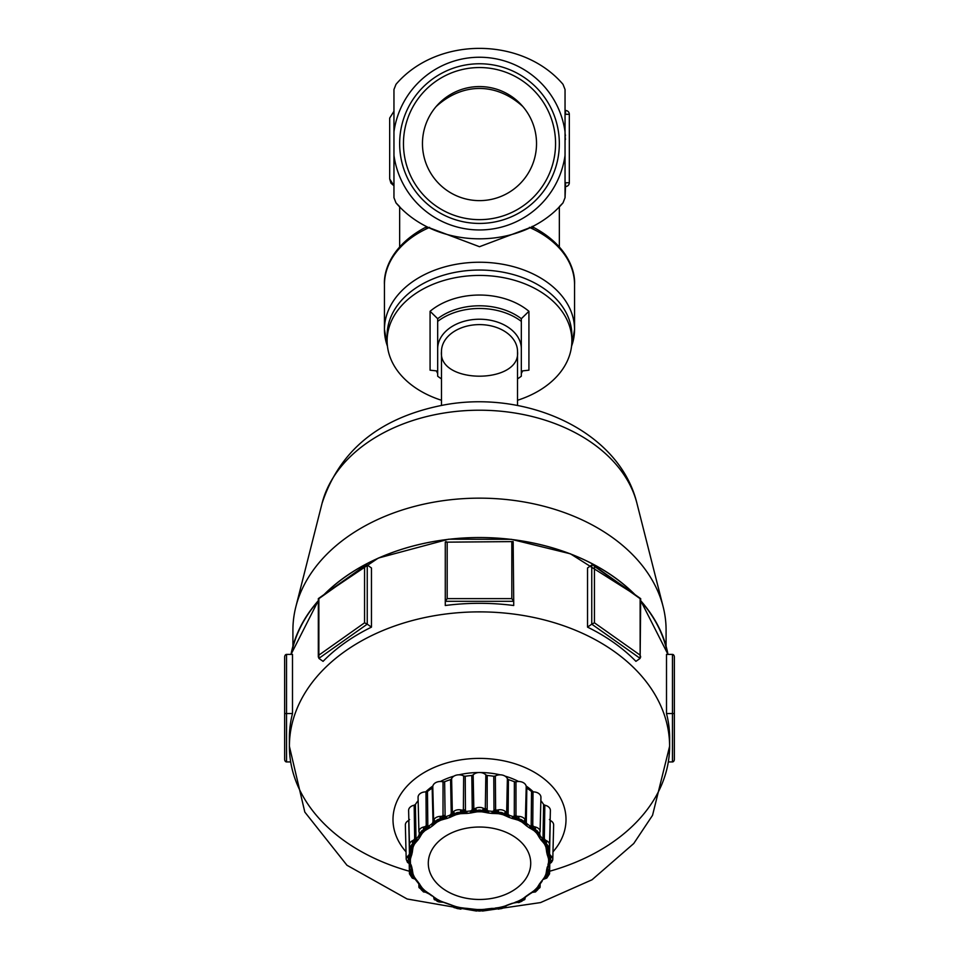 <?xml version="1.0" encoding="UTF-8"?>
<svg xmlns="http://www.w3.org/2000/svg" width="959" height="959" viewBox="0 0 959 959"><rect width="100%" height="100%" fill="white"/><g stroke="black" fill="none" stroke-linecap="round" stroke-linejoin="round"><path stroke-width="1.44" d="M436.153 106.545A112.922 79.849 90 0 1 522.847 106.545M422.463 143.598A57.037 57.037 0 0 1 508.018 94.21A57.037 57.037 0 0 1 508.018 192.987A57.037 57.037 0 0 1 422.463 143.598M517.524 378.865A57.037 40.326 180 0 0 521.324 376.216L521.324 321.385A57.037 40.326 180 0 0 437.676 321.385L437.676 376.216A57.037 40.326 180 0 0 441.476 378.865M393.957 185.77L390.948 183.145L389.678 178.937L393.957 185.77M393.957 111.268L389.678 118.101L393.957 111.268L393.957 89.499L395.995 84.32C436.98 36.394 522.02 36.394 563.005 84.32L565.043 89.499L565.043 131.839A86.346 86.346 0 0 0 393.957 131.839L393.957 155.358A86.346 86.346 0 0 0 565.043 155.358L565.043 131.839M569.322 182.737L565.522 182.737L565.522 186.537A3.8 3.8 0 0 0 569.322 182.737L569.322 114.301A3.8 3.8 0 0 0 565.522 110.501L565.522 114.301L569.322 114.301A3.8 3.8 0 0 0 565.522 110.501L565.043 110.501M565.043 155.358L565.043 197.698L565.522 186.537M425.101 227.595L424.909 227.679C393.178 244.629 383.552 269.011 384.451 284.607A95.049 67.214 -0 0 1 429.224 227.571M529.356 227.391L534.223 227.751L532.125 226.384M430.675 228.278L479.5 246.715L528.325 228.278M429.644 227.391L424.909 227.679M437.676 318.7A57.037 40.326 -0 0 1 521.324 318.7L528.924 311.291A64.637 45.708 180 0 0 430.076 311.291L437.676 318.7L437.676 321.385M437.676 373.531L436.381 370.881L430.076 370.186L430.076 311.291M521.324 373.531L522.619 370.881L528.924 370.186L528.924 311.291M521.324 318.7L521.324 321.385M517.524 400.263A92.376 65.32 180 0 0 571.876 340.733A92.376 65.32 180 0 0 479.5 275.425A92.376 65.32 180 0 0 387.124 340.733A92.376 65.32 180 0 0 441.476 400.263M389.678 118.101L389.678 178.937M565.043 197.698L563.005 202.876C522.02 250.802 436.98 250.802 395.995 202.876L393.957 197.698L393.957 155.358M393.957 131.839L393.957 89.499M395.995 84.32C436.98 36.394 522.02 36.394 563.005 84.32M563.005 202.876L559.349 206.641L559.349 246.787M399.651 246.787L399.651 206.641L395.995 202.876M403.463 143.598A76.037 76.037 0 0 1 517.524 77.739A76.037 76.037 0 0 1 517.524 209.458A76.037 76.037 0 0 1 403.463 143.598M399.651 143.598A79.849 79.849 0 0 0 519.418 212.742A79.849 79.849 0 0 0 519.418 74.454A79.849 79.849 0 0 0 399.651 143.598M565.043 139.546L565.043 141.441M565.043 135.746L565.426 139.546M565.043 133.181L565.426 135.746M569.322 139.199L569.322 158.607M571.876 340.733L571.876 335.362A92.376 65.32 180 0 0 479.5 270.042A92.376 65.32 180 0 0 387.124 335.362L387.124 340.733M539.378 833.851L540.085 831.657L540.936 797.373A7.6 5.382 180 0 0 533.024 791.906L531.538 791.475A70.343 49.736 180 0 0 526.827 788.142L526.203 787.099A7.6 5.382 180 0 0 526.215 786.967A7.6 5.382 180 0 0 515.966 781.837L514.36 781.741A70.343 49.736 180 0 0 508.426 779.607L507.383 778.744A7.6 5.382 180 0 0 495.347 775.975L493.777 776.239A70.343 49.736 180 0 0 487.208 775.495L485.829 774.908A7.6 5.382 180 0 0 473.171 774.908L471.792 775.495A70.343 49.736 180 0 0 465.223 776.239L463.653 775.975A7.6 5.382 180 0 0 451.617 778.744L450.574 779.607A70.343 49.736 180 0 0 444.64 781.741L443.034 781.837A7.6 5.382 180 0 0 432.785 786.967A7.6 5.382 180 0 0 432.797 787.099L432.173 788.142A70.343 49.736 180 0 0 427.462 791.475L425.976 791.906L426.24 825.459L425.376 826.514L426.587 828.001L423.494 828.42L423.291 827.114A6.761 4.783 180 0 0 418.915 831.369A1.906 1.343 3.7 0 0 420.821 832.748A4.855 3.428 -0 0 1 423.962 829.691L423.494 828.42M425.376 826.514L423.291 827.114M429.117 825.855A1.906 0.971 53.3 0 0 429.356 826.754L426.587 828.001L427.45 829.115L429.98 827.653A68.293 48.286 -0 0 1 432.473 825.891L434.727 823.961L434.079 822.702L435.842 821.288A4.855 3.428 -0 0 1 440.169 819.07L440.109 817.739L443.214 818.003L440.373 819.645A69.851 49.389 180 0 0 436.561 821.599A1.906 0.827 -118.9 0 1 436.789 821.839L432.689 822.87L431.658 824.057A69.48 49.137 180 0 0 429.117 825.855L426.587 828.001L427.103 825.375A1.906 1.319 179.4 0 0 427.81 825.028L427.462 791.475M426.24 825.459A1.906 1.319 179.4 0 0 427.103 825.375M428.134 826.095L427.81 825.028M429.356 826.754A1.906 0.971 53.3 0 0 429.98 827.653M423.962 829.691L426.587 828.001L424.705 830.386A1.906 1.055 47.8 0 0 424.405 830.194A69.851 49.389 180 0 0 421.636 832.891A1.906 1.115 -136.3 0 1 421.948 833.071A1.906 1.115 -136.3 0 1 422.248 833.299A69.108 48.861 -0 0 1 424.993 830.626A1.906 1.055 47.8 0 0 424.705 830.386M424.993 830.626L427.45 829.115M434.727 823.961L437.016 822.127A69.108 48.861 -0 0 1 440.792 820.185A1.906 0.755 64.4 0 0 440.589 819.897A1.906 0.755 64.4 0 0 440.373 819.645M432.173 788.142L433 821.348A1.906 1.331 178.5 0 0 433.492 820.844L434.079 822.702L431.886 824.968A1.906 0.923 -123.9 0 1 431.658 824.057M432.473 825.891A1.906 0.923 -123.9 0 1 431.886 824.968M433 821.348L432.689 822.87M443.034 781.837L443.022 815.414A1.906 1.319 179.9 0 0 443.885 815.51L443.214 818.003L442.195 816.265L440.085 816.409A6.761 4.783 180 0 0 434.067 819.501A1.906 1.259 28 0 0 434.595 820.568L434.079 822.702L433.636 820.664L432.797 787.099M434.067 819.501L433.624 820.245M434.595 820.568A1.906 1.259 28 0 0 435.842 821.288M418.148 800.609A70.343 49.736 180 0 0 415.391 804.481L414.168 805.224L414.672 838.693L413.844 839.928L415.127 841.139L413.832 843.716A69.851 49.389 180 0 0 412.37 846.893A1.906 1.295 -157.8 0 1 412.742 847.001L411.639 848.727L411.543 846.929A4.855 3.428 -0 0 1 413.185 843.333A1.906 0.839 -119.4 0 1 412.358 842.218L415.127 841.139L416.146 842.038L417.872 840.096A68.293 48.286 -0 0 1 419.467 837.878L420.821 835.553L419.946 834.45L421.948 833.071M420.821 835.553L422.248 833.299M419.299 833.203L419.107 834.869L419.946 834.45L418.723 837.111A1.906 1.187 -142.5 0 1 418.424 836.26A69.48 49.137 180 0 0 416.793 838.514A1.906 1.211 34 0 0 417.105 839.353A1.906 1.211 34 0 0 417.872 840.096M419.467 837.878A1.906 1.187 -142.5 0 1 418.723 837.111M419.107 834.869L418.424 836.26M418.915 831.369L419.155 832.568M419.946 834.45L420.821 832.748M440.109 817.739L440.085 816.409M443.022 815.414L442.195 816.265M440.589 819.897L443.214 818.003L443.837 819.286L446.942 818.459A68.293 48.286 -0 0 1 450.071 817.332L453.008 815.977L452.66 814.599L455.141 813.676A4.855 3.428 -0 0 1 460.224 812.501L460.584 811.206L463.389 812.141L460.176 813.1A69.851 49.389 180 0 0 455.681 814.131L450.862 814.419L449.567 815.342A69.48 49.137 180 0 0 446.367 816.493A1.906 0.635 69 0 0 446.534 817.44L443.214 818.003L445.108 816.493L444.64 781.741M443.885 815.51A1.906 1.319 179.9 0 0 444.712 815.342M446.367 816.493L445.108 816.493M446.534 817.44A1.906 0.635 69 0 0 446.942 818.459M440.792 820.185L443.837 819.286M413.844 839.928L412.01 840.971A6.761 4.783 180 0 0 409.457 844.783A6.761 4.783 180 0 0 409.709 845.97A1.906 1.295 -21.3 0 0 409.769 846.282L409.769 846.282A1.906 1.295 -21.3 0 0 410.248 846.797A1.906 1.295 -21.3 0 0 411.543 846.929M412.358 842.218A1.906 0.839 -119.4 0 1 412.01 840.971M416.793 838.514L415.127 841.139L415.451 838.418A1.906 1.319 179 0 0 415.978 837.926L415.391 804.481M414.672 838.693A1.906 1.319 179 0 0 415.451 838.418M416.182 838.933L415.978 837.926M409.589 819.489L408.75 820.46L409.445 853.798L408.75 855.2L409.984 856.123L409.685 858.892A69.851 49.389 180 0 0 409.685 862.225A1.906 1.343 177.3 0 1 410.068 862.249L410.943 866.828A1.906 1.331 169.4 0 1 410.632 866.265L408.906 862.453A4.855 3.428 -0 0 1 408.906 858.665A1.906 1.127 -137 0 1 407.791 857.766L409.984 856.123L411.051 856.795L411.795 854.589A68.293 48.286 -0 0 1 412.346 852.131A1.906 1.319 -165.3 0 1 411.507 851.532L411.639 848.727L412.658 849.602L413.089 847.145A69.108 48.861 -0 0 1 414.54 844.004A1.906 1.259 27.2 0 0 414.192 843.836L415.127 841.139L417.105 839.353M414.54 844.004L416.146 842.038M453.008 815.977L455.933 814.73A69.108 48.861 -0 0 1 460.38 813.711L460.176 813.1M450.574 779.607L451.245 812.98A1.906 1.331 178.8 0 0 451.941 812.609L452.66 814.599L449.711 816.301L449.567 815.342M450.071 817.332L449.711 816.301M451.245 812.98L450.862 814.419M463.653 775.975L463.377 809.516A1.906 1.319 -179.6 0 0 464.144 809.804L463.389 812.141L462.67 810.211L460.74 809.887A6.761 4.783 180 0 0 453.655 811.518A1.906 1.055 48.5 0 0 454.098 812.705L452.66 814.599L452.324 812.057L451.617 778.744M453.655 811.518L452.6 812.513M454.098 812.705A1.906 1.055 48.5 0 0 455.141 813.676M412.346 852.131L412.658 849.602M411.519 848.559L411.171 850.753A69.48 49.137 180 0 0 410.62 853.246A1.906 1.331 10.6 0 0 411.795 854.589M411.507 851.532A1.906 1.319 -165.3 0 1 411.171 850.753M411.495 847.66L411.435 849.254M410.572 847.037L409.457 844.783L408.618 810.487A7.6 5.382 180 0 1 414.168 805.224M411.639 848.727L410.248 846.797M460.584 811.206L460.74 809.887M463.377 809.516L462.67 810.211M460.272 813.376L463.389 812.141L463.724 813.532L467.081 813.424A68.293 48.286 -0 0 1 470.557 813.028L473.89 812.381L473.866 810.966L476.827 810.643A4.855 3.428 -0 0 1 482.173 810.643A1.906 0.743 -65 0 0 482.904 809.468L485.146 810.966L481.862 811.194A69.851 49.389 180 0 0 477.138 811.194L471.828 810.343L470.401 810.978A69.48 49.137 180 0 0 466.865 811.374L466.925 812.345L463.389 812.141L465.451 811.062L465.223 776.239M464.144 809.804A1.906 1.319 -179.6 0 0 465.019 809.816M466.865 811.374L465.451 811.062M466.925 812.345L467.081 813.424M460.38 813.711L463.724 813.532M408.75 855.2L407.323 856.603A6.761 4.783 180 0 0 406.208 859.324L407.515 862.405A1.906 1.127 -43 0 0 407.791 862.585A1.906 1.127 -43 0 0 408.906 862.453M407.791 857.766A1.906 1.127 -137 0 1 407.323 856.603M410.62 853.246L409.984 856.123L410.068 853.366A1.906 1.331 178.7 0 0 410.356 852.779L410.224 847.133M409.445 853.798A1.906 1.331 178.7 0 0 410.068 853.366M410.428 853.762L410.356 852.779M410.68 866.421A69.48 49.137 180 0 0 411.171 868.614A1.906 1.319 -14.7 0 0 411.207 868.83L410.632 866.265A1.906 1.331 169.4 0 1 410.62 866.121L410.428 862.321A69.108 48.861 -0 0 1 410.428 859.012A1.906 1.343 2.7 0 0 410.068 858.928L410.943 854.025M410.428 859.012L411.051 856.795M473.89 812.381L477.162 811.829A69.108 48.861 -0 0 1 481.838 811.829L481.862 811.194M471.792 775.495L472.26 809.012A1.906 1.319 179.2 0 0 473.087 808.797L473.866 810.966L470.449 811.949L470.401 810.978M470.557 813.028L470.449 811.949M472.26 809.012L471.828 810.343M485.829 774.908L485.314 808.365A1.906 1.319 -179.2 0 0 485.913 808.797L485.146 810.966L484.786 808.916L483.216 808.197A6.761 4.783 180 0 0 475.784 808.197A1.906 0.743 65 0 0 476.096 809.468L473.866 810.966L473.171 774.908M473.087 808.797A1.906 1.319 179.2 0 0 473.686 808.365M475.784 808.197L474.202 808.916M476.096 809.468A1.906 0.743 65 0 0 476.827 810.643M411.051 868.219L410.572 870.844L411.639 871.515L412.37 874.224A69.851 49.389 180 0 0 413.832 877.401A1.906 1.259 152.8 0 1 414.192 877.341L415.127 879.103L413.185 877.785A4.855 3.428 -0 0 1 411.543 874.188A1.906 1.295 -158.7 0 1 410.248 873.553L411.639 871.515L412.658 871.947L412.346 869.693A68.293 48.286 -0 0 1 411.795 867.224A1.906 1.331 169.4 0 1 410.943 866.828M411.795 867.224L411.039 864.754M407.791 862.585L409.853 863.975M407.323 861.865A1.906 1.127 -43 0 0 407.515 862.405L409.972 864.107M482.904 809.468A1.906 0.743 -65 0 0 483.216 808.197M481.85 811.494L485.146 810.966L485.158 812.393L488.443 813.028A68.293 48.286 -0 0 1 491.919 813.424L495.323 813.532L495.623 812.141L498.776 812.501A4.855 3.428 -0 0 1 503.859 813.676A1.906 1.055 -48.5 0 0 504.902 812.705L506.352 814.611L503.319 814.131A69.851 49.389 180 0 0 498.824 813.1L493.549 811.062L492.135 811.374A69.48 49.137 180 0 0 488.599 810.978L488.551 811.949L485.146 810.966L487.172 810.343L487.208 775.495M485.913 808.797A1.906 1.319 -179.2 0 0 486.74 809.012M488.599 810.978L487.172 810.343M488.551 811.949L488.443 813.028M481.838 811.829L485.158 812.393M410.572 870.844L409.709 872.51A6.761 4.783 180 0 0 409.457 873.865L412.25 878.096A1.906 0.839 -60.6 0 0 412.358 878.132A1.906 0.839 -60.6 0 0 413.185 877.785M410.248 873.553A1.906 1.295 -158.7 0 1 409.709 872.51M411.591 870.185L411.207 868.83A1.906 1.319 -14.7 0 0 412.346 869.693M412.358 878.132L416.122 879.523L414.54 877.329A69.108 48.861 -0 0 1 413.089 874.188A1.906 1.295 -22.2 0 0 412.742 874.176L411.507 869.31M413.089 874.188L412.658 871.947M495.323 813.532L498.62 813.711A69.108 48.861 -0 0 1 503.067 814.73L503.319 814.131M493.777 776.239L493.981 809.816A1.906 1.319 179.6 0 0 494.856 809.804L495.623 812.141L492.075 812.345L492.135 811.374M491.919 813.424L492.075 812.345M493.981 809.816L493.549 811.062M507.383 778.744L506.676 812.057A1.906 1.331 -178.8 0 0 507.059 812.609L506.352 814.611L506.4 812.525L505.345 811.518A6.761 4.783 180 0 0 498.26 809.887L498.416 811.206L495.623 812.141L496.33 810.211L495.623 809.516L495.347 775.975M494.856 809.804A1.906 1.319 179.6 0 0 495.623 809.516M498.26 809.887L496.33 810.211M498.416 811.206L498.776 812.501M415.319 879.235L417.105 881.489A1.906 1.211 146 0 1 416.937 881.309A1.906 1.211 146 0 1 416.841 881.105M419.407 883.695L419.155 885.325L421.636 888.226A69.851 49.389 180 0 0 424.405 890.923A1.906 1.055 132.2 0 1 424.705 890.791L429.356 894.088L423.962 891.426A4.855 3.428 -0 0 1 420.821 888.37A1.906 1.343 176.3 0 1 419.491 888.022L419.934 885.78L420.797 886.008L419.467 883.934A68.293 48.286 -0 0 1 417.872 881.717A1.906 1.211 146 0 1 417.105 881.489M417.872 881.717L416.122 879.523M504.902 812.705A1.906 1.055 -48.5 0 0 505.345 811.518M503.187 814.407L506.352 814.611L506.028 816.001L508.929 817.332A68.293 48.286 -0 0 1 512.058 818.459L515.199 819.298L515.798 818.015L518.831 819.07A4.855 3.428 -0 0 1 523.158 821.288A1.906 1.259 -28 0 0 524.405 820.568L524.933 822.702L522.439 821.599A69.851 49.389 180 0 0 518.627 819.645A1.906 0.755 -64.4 0 0 518.411 819.897L513.892 816.481L512.633 816.493A69.48 49.137 180 0 0 509.433 815.342L509.289 816.301L506.352 814.611L508.138 814.419L508.426 779.607M507.059 812.609A1.906 1.331 -178.8 0 0 507.755 812.98M509.433 815.342L508.138 814.419M509.289 816.301L508.929 817.332M503.067 814.73L506.028 816.001M419.155 885.325L418.927 887.147A1.906 1.343 176.3 0 1 418.915 887.111L423.47 891.918L423.962 891.426M418.927 887.147L418.915 887.111A1.906 1.343 176.3 0 0 419.491 888.022M418.424 883.107A1.906 1.187 -37.5 0 0 418.592 883.599L419.706 885.109M423.494 891.93L427.414 892.457L424.993 890.707A69.108 48.861 -0 0 1 422.248 888.034A1.906 1.115 -43.7 0 0 421.948 888.106L418.723 883.73A1.906 1.187 -37.5 0 0 419.467 883.934M415.019 879.055L418.592 883.599A1.906 1.187 -37.5 0 0 418.723 883.73M422.248 888.034L420.797 886.008M515.199 819.298L518.208 820.185A69.108 48.861 -0 0 1 521.984 822.127A1.906 0.827 118.9 0 1 522.211 821.839A1.906 0.827 118.9 0 1 522.439 821.599M514.36 781.741L514.288 815.342A1.906 1.319 -179.9 0 0 515.115 815.51L515.798 818.015L512.466 817.44A1.906 0.635 -69 0 0 512.633 816.493M512.058 818.459A1.906 0.635 -69 0 0 512.466 817.44M514.288 815.342L513.892 816.481M525.388 820.52A1.906 1.331 -178.5 0 0 525.508 820.844L524.933 822.702L524.933 819.501A6.761 4.783 180 0 0 518.915 816.409L518.891 817.739L515.798 818.015L516.805 816.265L515.978 815.414L515.966 781.837M515.115 815.51A1.906 1.319 -179.9 0 0 515.978 815.414M518.915 816.409L516.805 816.265M518.891 817.739L518.831 819.07M429.98 894.16A1.906 0.971 126.7 0 1 429.356 894.088L431.898 895.886A1.906 0.923 -56.1 0 0 431.898 895.886L431.898 895.886A1.906 0.923 -56.1 0 0 432.473 895.922A68.293 48.286 -0 0 1 429.98 894.16L427.414 892.457M426.18 892.158L423.47 891.918M426.419 892.206L425.64 892.122M524.405 820.568A1.906 1.259 -28 0 0 524.933 819.501M525.376 820.245L526.203 787.099M522.211 821.839L524.933 822.702L524.309 823.985L526.527 825.891A68.293 48.286 -0 0 1 529.02 827.653L531.586 829.127L532.425 828.001L535.038 829.691A4.855 3.428 -0 0 1 538.179 832.748A1.906 1.343 -3.7 0 0 539.509 832.328L539.066 834.462L537.364 832.891A69.851 49.389 180 0 0 534.595 830.194A1.906 1.055 -47.8 0 0 534.295 830.386L529.883 825.855A69.48 49.137 180 0 0 527.342 824.057A1.906 0.923 123.9 0 1 527.114 824.968L524.933 822.702L526.299 822.858L526.827 788.142M527.342 824.057L526.299 822.858M527.114 824.968A1.906 0.923 123.9 0 1 526.527 825.891M521.984 822.127L524.309 823.985M433.624 897.085L434.595 899.782A1.906 1.259 152 0 1 434.163 899.374L434.163 899.374A1.906 1.259 152 0 1 434.067 898.979L433.636 897.216L434.163 899.374L440.169 902.059A4.855 3.428 -0 0 1 435.842 899.83A1.906 1.259 152 0 1 434.595 899.782M483.048 910.81A1.906 0.743 -115 0 1 482.976 910.858L485.134 909.276L482.173 910.475A4.855 3.428 -0 0 1 476.827 910.475A1.906 0.743 115 0 1 476.096 910.882L473.842 909.192L470.557 908.784A68.293 48.286 -0 0 1 467.081 908.389L460.224 908.617A4.855 3.428 -0 0 1 455.141 907.454A1.906 1.055 131.5 0 1 454.098 907.646L452.972 905.596L450.071 904.481A68.293 48.286 -0 0 1 446.942 903.354A1.906 0.635 111 0 1 446.594 903.438L440.792 901.148A69.108 48.861 -0 0 1 437.016 899.206A1.906 0.827 -61.1 0 0 436.789 899.326L432.473 895.922M437.016 899.206L434.691 897.6M434.067 897.54L436.561 899.518A69.851 49.389 180 0 0 440.373 901.484A1.906 0.755 115.6 0 1 440.589 901.28A1.906 0.755 115.6 0 1 440.792 901.148M531.586 829.127L534.007 830.626A69.108 48.861 -0 0 1 536.752 833.299A1.906 1.115 136.3 0 1 537.052 833.071A1.906 1.115 136.3 0 1 537.364 832.891M531.538 791.475L531.19 825.028A1.906 1.319 -179.4 0 0 531.897 825.375L532.425 828.001L529.644 826.754A1.906 0.971 -53.3 0 0 529.883 825.855M529.02 827.653A1.906 0.971 -53.3 0 0 529.644 826.754M531.19 825.028L530.866 826.095M539.509 832.328A1.906 1.343 -3.7 0 0 540.085 831.369L539.066 834.462L540.085 831.369A6.761 4.783 180 0 0 535.709 827.114L535.506 828.42L532.425 828.001L533.624 826.502L532.76 825.459L533.024 791.906M531.897 825.375A1.906 1.319 -179.4 0 0 532.76 825.459M535.709 827.114L533.624 826.502M535.506 828.42L535.038 829.691M449.711 904.541L446.594 903.438A1.906 0.635 111 0 1 446.534 903.402L440.589 901.28M446.942 903.354L443.801 902.287M442.734 902.239L440.169 902.059M540.576 836.26A1.906 1.187 142.5 0 1 540.277 837.111L539.066 834.462L538.203 835.577L539.533 837.878A68.293 48.286 -0 0 1 541.128 840.096L542.878 842.062L543.873 841.139L545.815 843.333A4.855 3.428 -0 0 1 547.457 846.929A1.906 1.295 21.3 0 0 548.752 846.797L547.361 848.739L546.63 846.893A69.851 49.389 180 0 0 545.168 843.716A1.906 1.259 -27.2 0 0 544.808 843.836L542.207 838.514A69.48 49.137 180 0 0 540.576 836.26L539.066 834.462L539.449 832.712M539.893 834.869L539.701 833.203M540.277 837.111A1.906 1.187 142.5 0 1 539.533 837.878M539.066 834.462L537.052 833.071M536.752 833.299L538.203 835.577M455.141 907.454L452.648 905.644L455.681 906.998A69.851 49.389 180 0 0 460.176 908.029L460.38 907.622A69.108 48.861 -0 0 1 455.933 906.603L455.813 906.77M452.672 905.656L450.071 904.481M455.933 906.603L452.972 905.596M542.878 842.062L544.46 844.004A69.108 48.861 -0 0 1 545.911 847.145A1.906 1.295 157.8 0 1 546.258 847.001A1.906 1.295 157.8 0 1 546.63 846.893M548.752 846.797A1.906 1.295 21.3 0 0 549.231 846.282A1.906 1.295 21.3 0 0 549.291 845.97A6.761 4.783 180 0 0 549.543 844.783L550.382 810.487A7.6 5.382 180 0 0 544.832 805.224L543.609 804.481L543.022 837.926A1.906 1.319 -179 0 0 543.549 838.418L543.873 841.139L541.895 839.353A1.906 1.211 -34 0 0 542.207 838.514M541.128 840.096A1.906 1.211 -34 0 0 541.895 839.353M543.022 837.926L542.818 838.933M548.428 847.037L549.543 844.783A6.761 4.783 180 0 0 546.99 840.971A1.906 0.839 119.4 0 1 546.642 842.218L543.873 841.139L545.156 839.928L544.328 838.693L544.832 805.224M543.549 838.418A1.906 1.319 -179 0 0 544.328 838.693M546.99 840.971L545.156 839.928M546.642 842.218A1.906 0.839 119.4 0 1 545.815 843.333M467.081 908.389L460.272 907.789M463.677 908.053L460.38 907.622M470.449 908.892L466.925 908.497M463.377 908.101L460.224 908.617M462.885 908.245L460.584 909.144M547.829 850.753A1.906 1.319 165.3 0 1 547.493 851.532L547.361 848.739L546.342 849.638L546.654 852.131A68.293 48.286 -0 0 1 547.205 854.589L547.961 856.831L549.016 856.135L550.094 858.665A4.855 3.428 -0 0 1 550.094 862.453A1.906 1.127 43 0 0 551.209 862.585L549.016 864.119L549.315 862.225A69.851 49.389 180 0 0 549.315 858.892A1.906 1.343 -2.7 0 0 548.932 858.928L548.38 853.246A69.48 49.137 180 0 0 547.829 850.753L547.421 848.703M547.565 849.254L547.505 847.66M547.493 851.532A1.906 1.319 165.3 0 1 546.654 852.131M547.361 848.739L546.258 847.001M545.911 847.145L546.342 849.638M473.854 909.276L477.138 909.923A69.851 49.389 180 0 0 481.862 909.923L485.134 909.276L481.838 909.504A69.108 48.861 -0 0 1 477.162 909.504L473.842 909.192L476.024 910.858A1.906 0.743 115 0 1 475.952 910.81M476.096 910.882A1.906 0.743 115 0 1 476.024 910.858L482.976 910.858A1.906 0.743 -115 0 1 482.904 910.882A1.906 0.743 -115 0 1 482.173 910.475M474.07 909.384L470.557 908.784M477.162 909.504L473.842 909.192M547.961 856.831L548.572 859.012A69.108 48.861 -0 0 1 548.608 860.667A69.108 48.861 -0 0 1 548.572 862.321A1.906 1.343 -177.3 0 1 549.315 862.225M548.776 847.133L548.644 852.779A1.906 1.331 -178.7 0 0 548.932 853.366L549.016 856.135L548.057 854.025A1.906 1.331 -10.6 0 0 548.38 853.246M547.205 854.589A1.906 1.331 -10.6 0 0 548.057 854.025M548.644 852.779L548.572 853.762M551.677 861.865A6.761 4.783 180 0 0 552.792 859.324A6.761 4.783 180 0 0 551.677 856.603A1.906 1.127 137 0 1 551.209 857.766L549.016 856.135L550.25 855.2L549.555 853.798L550.25 820.46L549.411 819.489M548.932 853.366A1.906 1.331 -178.7 0 0 549.555 853.798M551.677 856.603L550.25 855.2M551.209 857.766A1.906 1.127 137 0 1 550.094 858.665M485.134 909.276L482.904 910.882M492.075 908.497L498.824 908.029A69.851 49.389 180 0 0 503.319 906.998L506.34 905.644L503.859 907.454A4.855 3.428 -0 0 1 498.776 908.617L491.919 908.389A68.293 48.286 -0 0 1 488.443 908.784L488.551 908.892M488.443 908.784L485.11 909.204M551.209 862.585A1.906 1.127 43 0 0 551.485 862.405L549.159 863.975M551.485 862.405L552.792 859.324L553.643 825.028A7.6 5.382 180 0 0 550.25 820.46M548.057 866.828L548.38 866.121A1.906 1.331 -169.4 0 1 548.368 866.265L548.368 866.265A1.906 1.331 -169.4 0 1 547.205 867.224A68.293 48.286 -0 0 1 546.654 869.693A1.906 1.319 14.7 0 0 547.793 868.83L547.793 868.83A1.906 1.319 14.7 0 0 547.829 868.614A69.48 49.137 180 0 0 548.32 866.421M548.932 862.249L549.016 864.119L547.205 867.224M548.572 862.321L547.949 864.79M495.995 908.197L498.404 909.144L505.117 907.526A1.906 1.055 -131.5 0 1 504.902 907.646A1.906 1.055 -131.5 0 1 503.859 907.454M484.942 909.372L491.919 908.389M495.611 908.101L498.824 908.029M504.902 907.646L506.34 905.644L503.067 906.603A69.108 48.861 -0 0 1 498.62 907.622L498.728 907.789M498.62 907.622L495.276 908.065M546.654 869.693L546.342 871.983L547.361 871.515L546.258 874.176A1.906 1.295 22.2 0 0 545.911 874.188A69.108 48.861 -0 0 1 544.46 877.329A1.906 1.259 -152.8 0 1 544.808 877.341A1.906 1.259 -152.8 0 1 545.168 877.401A69.851 49.389 180 0 0 546.63 874.224A1.906 1.295 22.2 0 0 546.258 874.176M546.342 871.983L545.911 874.188M547.565 869.118L547.361 871.515L547.493 869.31M547.409 870.197L549.016 864.119M543.657 879.259L546.642 878.132A1.906 0.839 60.6 0 0 546.75 878.096L549.543 873.865A6.761 4.783 180 0 0 549.291 872.51L548.428 870.844L547.361 871.515L547.517 868.758M548.428 870.844L547.949 868.219M546.63 874.224L547.361 871.515L548.752 873.553A1.906 1.295 158.7 0 1 547.457 874.188A4.855 3.428 -0 0 1 545.815 877.785A1.906 0.839 60.6 0 0 546.642 878.132M549.291 872.51A1.906 1.295 158.7 0 1 548.752 873.553M544.808 877.341L541.128 881.717A68.293 48.286 -0 0 1 539.533 883.934A1.906 1.187 37.5 0 0 540.277 883.73L536.752 888.034A69.108 48.861 -0 0 1 534.007 890.707A1.906 1.055 -132.2 0 1 534.295 890.791L529.644 894.088L534.595 890.923A69.851 49.389 180 0 0 537.364 888.226A1.906 1.115 43.7 0 0 537.052 888.106L539.054 885.792L538.179 888.37A4.855 3.428 -0 0 1 535.038 891.426L535.506 891.93L531.55 892.481L529.02 894.16A68.293 48.286 -0 0 1 526.527 895.922A1.906 0.923 56.1 0 0 527.102 895.886L521.984 899.206A69.108 48.861 -0 0 1 518.208 901.148A1.906 0.755 -115.6 0 1 518.411 901.28L512.406 903.438A1.906 0.635 -111 0 0 512.466 903.402L518.627 901.484A69.851 49.389 180 0 0 522.439 899.518A1.906 0.827 61.1 0 0 522.211 899.326L524.921 897.552L523.158 899.83A4.855 3.428 -0 0 1 518.831 902.059L512.058 903.354A68.293 48.286 -0 0 1 508.929 904.481L509.289 904.541M508.929 904.481L505.992 905.608M505.309 907.226A1.906 1.055 -131.5 0 1 505.117 907.526L506.472 905.464M542.159 881.105A1.906 1.211 -146 0 1 542.063 881.309L541.895 881.489A1.906 1.211 -146 0 1 541.128 881.717M540.277 883.73A1.906 1.187 37.5 0 0 540.408 883.599L542.063 881.309A1.906 1.211 -146 0 1 541.895 881.489M544.46 877.329L542.854 879.559M543.873 879.115L545.168 877.401M516.254 902.239L518.891 902.611L524.837 899.374A1.906 1.259 -152 0 1 524.405 899.782A1.906 1.259 -152 0 1 523.158 899.83M506.328 905.656L512.406 903.438A1.906 0.635 -111 0 1 512.058 903.354M518.208 901.148L515.163 902.299M539.533 883.934L538.179 886.032M539.294 885.109L540.408 883.599M535.506 891.93L540.073 887.147A1.906 1.343 -176.3 0 1 539.509 888.022L539.593 883.695M539.845 885.313L540.085 887.111L540.157 883.934M539.509 888.022A1.906 1.343 -176.3 0 1 538.179 888.37M525.053 897.36L527.102 895.886A1.906 0.923 56.1 0 0 527.114 895.874L529.644 894.088A1.906 0.971 -126.7 0 1 529.02 894.16M526.527 895.922L524.273 897.624M525.376 897.085L524.837 899.374A1.906 1.259 -152 0 0 524.933 898.979L525.064 897.348M524.921 897.552L524.405 899.782M532.796 892.158L535.53 891.918M534.007 890.707L531.55 892.481M408.75 820.46A7.6 5.382 180 0 0 405.357 825.028L406.208 859.324M425.976 791.906A7.6 5.382 180 0 0 418.064 797.373L418.915 831.657L419.622 833.827M543.609 804.481A70.343 49.736 180 0 0 540.852 800.609M425.676 791.906A66.543 47.051 -0 0 1 432.893 785.984M440.385 781.501A66.543 47.051 -0 0 1 453.991 776.107M458.941 774.812A66.543 47.051 -0 0 1 500.059 774.812M505.009 776.107A66.543 47.051 -0 0 1 518.615 781.501M526.107 785.984A66.543 47.051 -0 0 1 533.324 791.906M674.357 657.095L674.357 713.544L674.357 657.095A2.685 1.906 -90 0 0 672.463 654.398L672.463 761.937A2.685 1.906 90 0 0 674.357 759.252L674.357 713.544L666.505 713.544L666.505 654.398L672.463 654.398M668.771 761.937L672.463 761.937M594.436 622.811L594.436 566.349L640.132 598.668L640.132 655.129L594.436 622.811L591.751 624.153L640.132 658.377L640.696 598.668L593.405 565.199L591.751 565.007L591.751 624.153L587.531 627.138L587.531 567.992L591.751 565.007M594.436 566.349L593.405 565.199M640.132 655.129L640.696 657.035M587.531 627.138A190.11 134.428 180 0 1 635.925 661.35L640.132 658.377M445.276 542.159L445.276 601.305L513.724 601.305L513.161 541.595L445.276 542.159M447.182 598.62L445.276 601.305L445.276 605.513A190.11 134.428 180 0 1 479.5 603.319A190.11 134.428 180 0 1 513.724 605.513L513.724 601.305L511.818 598.62L447.182 598.62L447.182 542.159L445.839 541.595M447.182 542.159L513.161 541.595M318.868 655.129L318.868 598.668L364.564 566.349L364.564 622.811L318.868 655.129L318.868 658.377L323.075 661.35A190.11 134.428 180 0 1 371.469 627.138L367.249 624.153L367.249 565.007L365.595 565.199L318.328 598.62L318.304 657.035M364.564 622.811L367.249 624.153L318.868 658.377M364.564 566.349L365.595 565.199M367.249 565.007L371.469 567.992L371.469 627.138M284.643 713.544L284.643 759.252A2.685 1.906 90 0 0 286.537 761.937L286.537 654.398A2.685 1.906 -90 0 0 284.643 657.095L284.643 713.544L292.495 713.544A190.11 134.428 180 0 0 289.39 737.747L289.39 746.294A190.11 134.428 180 0 0 409.397 871.251M290.229 761.937L286.537 761.937M482.521 911.05L540.54 902.587L592.015 879.787L633.743 843.524L652.54 815.33L669.61 746.294L669.61 737.747A190.11 134.428 180 0 0 666.505 713.544M292.495 713.544L292.495 654.398L286.537 654.398M292.915 646.186L292.915 630.087A186.585 131.934 -0 0 1 295.84 606.819A186.585 131.934 -0 0 1 479.5 498.153A186.585 131.934 -0 0 1 663.16 606.819A186.585 131.934 -0 0 1 666.085 630.087L666.085 646.186M441.476 351.497A38.024 26.888 -0 0 1 479.5 324.61A38.024 26.888 -0 0 1 517.524 351.497C521.013 384.415 437.987 384.415 441.476 351.497L441.476 405.489M521.324 348.8A41.824 29.573 180 0 0 479.5 319.227A41.824 29.573 180 0 0 437.676 348.8M565.043 114.301L565.043 182.737M571.552 346.211A95.049 67.214 180 0 0 574.549 329.44A95.049 67.214 180 0 0 479.5 262.239A95.049 67.214 180 0 0 384.451 329.44A95.049 67.214 180 0 0 387.448 346.211M529.776 227.571A95.049 67.214 -0 0 1 574.549 284.607L574.549 329.44L571.408 347.242M530.723 863.244A51.223 36.226 -0 0 1 453.883 894.615A51.223 36.226 -0 0 1 453.883 831.885A51.223 36.226 -0 0 1 530.723 863.244M406.017 851.832A86.502 61.16 -0 0 1 392.998 819.561A86.502 61.16 -0 0 1 503.235 760.739A86.502 61.16 -0 0 1 552.983 851.832M549.603 871.251A190.11 134.428 180 0 0 669.61 746.366A190.11 134.428 180 0 0 479.5 611.878A190.11 134.428 180 0 0 289.39 746.294L304.818 812.081L346.966 865.258L407.131 898.991L476.479 911.05M511.818 542.159L511.818 598.62M636.956 503.391C618.843 428.709 521.636 387.832 438.491 406.077C377.93 419.119 339.114 451.557 322.044 503.391A159.961 113.114 -0 0 1 479.5 410.212A159.961 113.114 -0 0 1 636.956 503.391L663.16 606.819M667.644 654.398A189.726 134.152 180 0 0 640.696 600.933M634.259 594.089A189.726 134.152 180 0 0 324.741 594.089M318.304 600.933A189.726 134.152 180 0 0 291.356 654.398M324.07 594.568A190.11 134.428 -0 0 1 479.5 537.531A190.11 134.428 -0 0 1 634.93 594.568M640.696 600.706A190.11 134.428 -0 0 1 667.979 654.398L640.696 600.634M318.304 600.634L291.021 654.398A190.11 134.428 -0 0 1 318.304 600.706M517.524 351.497L517.524 405.489M384.451 284.607L384.451 329.44L387.592 347.242M534.091 227.679C565.822 244.629 575.448 269.011 574.549 284.607M432.785 786.967L433.636 820.329M414.576 878.864L412.25 878.096M525.364 820.329L526.215 786.967M452.528 905.476L453.883 907.526L460.596 909.144M544.376 878.876L546.75 878.096M533.336 892.122L532.665 892.194M418.915 886.979L418.843 883.934M409.457 873.865L409.205 863.579M549.543 873.865L549.795 863.579M322.044 503.391L295.84 606.819M323.818 594.736L378.314 558.066L448.632 539.21L511.243 539.318L570.425 553.811L635.17 594.736"/></g></svg>
